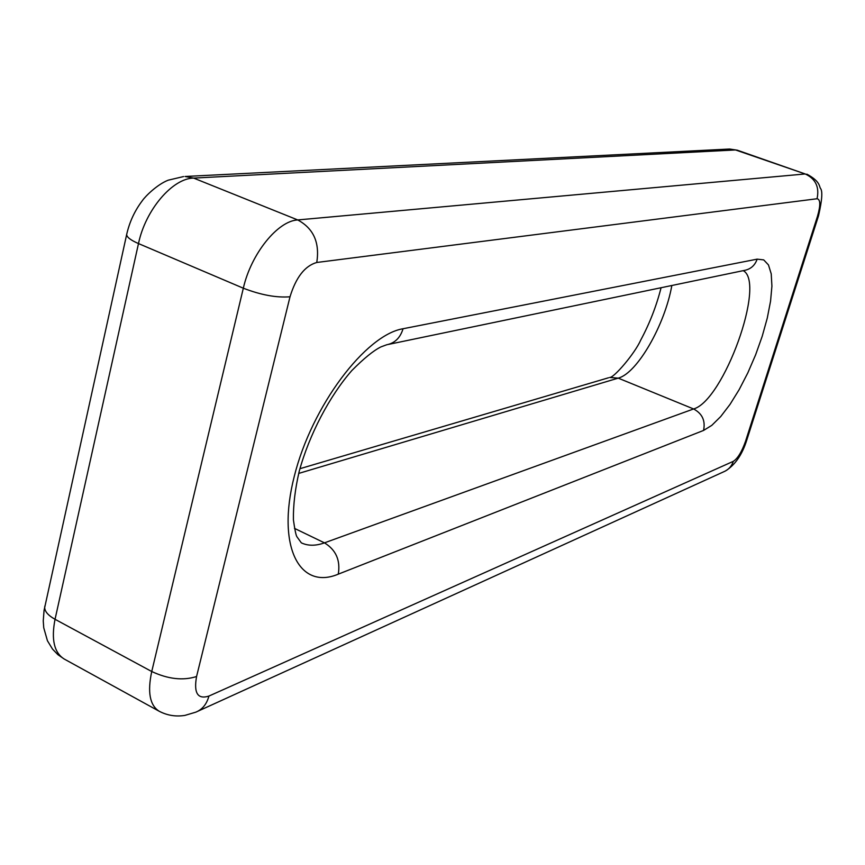 <?xml version="1.0" encoding="UTF-8"?>
<svg xmlns="http://www.w3.org/2000/svg" width="865" height="865" viewBox="0 0 865 865"><rect width="100%" height="100%" fill="white"/><g stroke="black" fill="none" stroke-linecap="round" stroke-linejoin="round"><path stroke-width="1.3" d="M290.013 296.782C276.584 297.874 261.014 295.019 243.325 288.207L138.487 243.573L55.046 619.297L151.743 671.521L243.325 288.207C251.066 253.78 277.773 220.835 297.722 219.937L805.218 173.962L735.51 149.948L193.619 178.093L297.722 219.937C313.53 228.425 319.877 242.6 316.774 262.473C304.913 265.847 295.992 277.287 290.013 296.782L196.571 676.516C193.598 693.114 197.717 699.634 208.919 696.066L733.315 461.337C737.769 458.45 741.856 451.735 745.576 441.172L817.468 216.347C820.658 205.264 820.517 199.404 817.047 198.745L316.774 262.473M403.047 328.743L757.167 259.143L763.719 259.9L768.466 264.928L771.223 273.848L771.915 286.131L770.564 301.128L767.277 318.082L762.227 336.226L755.653 354.726L747.857 372.783L739.186 389.596L730.006 404.42L720.718 416.552L711.765 425.385L703.559 430.435L338.28 574.155C299.787 590.417 276.259 546.994 294.251 476.431C311.714 405.955 365.679 334.798 403.047 328.743C400.311 337.772 394.883 343.113 386.752 344.757L380.968 346.876C373.561 350.53 363.841 358.445 351.785 370.598C329.684 395.824 309.183 434.717 299.214 471.36C295.106 489.017 293.17 505.192 293.419 519.897C294.77 529.488 295.917 535.089 296.857 536.668L301.334 542.852C308.026 545.999 315.736 545.999 324.462 542.852L294.478 528.374M44.958 605.814L44.721 606.884C44.407 611.123 47.856 615.264 55.046 619.297C51.089 639.484 54.16 652.74 64.259 659.054L159.16 711.235C149.796 705.299 147.331 692.065 151.743 671.521C168.145 679.155 183.099 680.82 196.571 676.516M126.809 233.885L126.668 234.523C126.744 237.151 130.68 240.167 138.487 243.573C145.461 209.871 172.524 178.298 193.619 178.093L185.045 176.482L729.649 149.029L737.272 150.186L728.687 149.083M817.047 198.745C819.566 187.067 815.619 178.806 805.218 173.962L737.272 150.186M338.28 574.155C340.572 560.336 335.966 549.902 324.462 542.852L693.579 408.961L618.205 378.135L298.685 473.425M671.835 285.504C664.915 324.894 637.224 373.302 618.205 378.135L609.609 377.454C613.674 378.264 634.888 353.461 640.781 339.988C649.691 323.348 656.459 305.929 661.076 287.731M703.559 430.435C705.58 420.725 702.25 413.567 693.579 408.961C723.54 400.755 766.249 282.855 743.251 270.659M64.259 659.054L57.89 654.664L52.538 649.118L47.434 640.749L43.737 627.763L43.25 620.897L44.061 610.398L126.668 234.523C129.48 222.024 134.713 210.714 142.39 200.604C145.331 196.269 157.268 184.407 168.232 180.179L183.607 176.547M197.955 711.192L723.745 471.771C728.416 469.825 731.606 466.354 733.315 461.337M745.576 441.172L746.83 439.907L818.495 215.872M817.468 216.347L818.539 215.72C822.128 199.999 822.756 190.873 820.42 188.332C819.166 186.191 820.074 181.239 806.84 174.146M159.16 711.235C167.291 715.474 175.887 716.869 184.959 715.387L195.804 712.165C202.378 709.484 206.746 704.121 208.919 696.066M757.167 259.143C754.95 265.382 750.766 269.123 744.614 270.367L388.482 344.4M608.506 377.778L299.928 468.7M725.324 471.047C735.012 465.067 742.159 454.774 746.744 440.177"/></g></svg>
